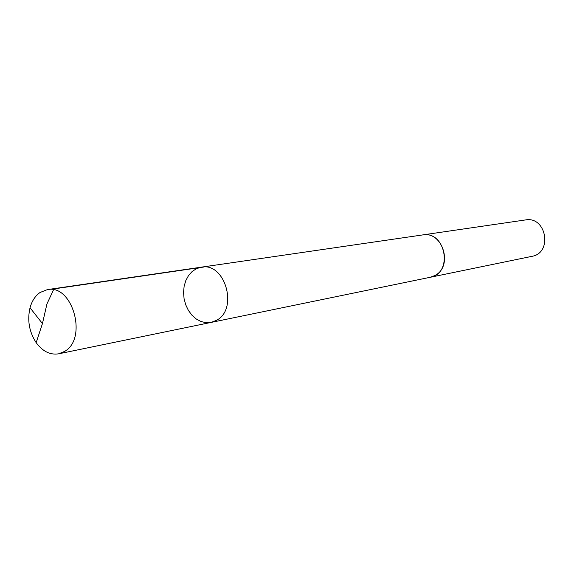 <?xml version="1.0" encoding="UTF-8"?>
<svg xmlns="http://www.w3.org/2000/svg" width="574" height="574" viewBox="0 0 574 574"><rect width="100%" height="100%" fill="white"/><g stroke="black" fill="none" stroke-linecap="round" stroke-linejoin="round"><path stroke-width="0.86" d="M422.084 235.017L422.608 234.931C442.848 230.77 453.589 266.573 434.733 275.592L430.055 277.314L211.139 322.409L216.592 320.292C238.569 309.07 225.073 262.096 201.431 267.161L196.588 268.61L192.24 271.416L188.602 275.434L185.854 280.449L184.139 286.196L183.537 292.381L184.075 298.688L185.718 304.801L188.394 310.412L191.967 315.226L196.258 319.001L201.043 321.54L206.095 322.703L211.139 322.409L216.592 320.292C238.569 309.07 225.073 262.096 201.431 267.161L47.42 289.605C72.661 284.015 87.93 338.847 64.503 351.46L58.699 353.814C50.153 355.148 42.648 351.432 36.162 342.664C29.195 331.894 27.15 320.263 30.035 307.764C31.943 300.905 35.301 295.811 40.101 292.467L47.42 289.605M201.431 267.161L422.608 234.938C445.819 230.375 453.431 273.69 430.055 277.321L429.539 277.421M422.608 234.931L525.504 219.935C546.391 215.896 552.913 253.026 531.897 256.348L430.055 277.321M204.1 266.982L53.927 288.894L46.932 303.983L42.447 323.571L36.162 342.664M211.139 322.409L58.699 353.814M42.447 323.571L30.035 307.764"/></g></svg>
